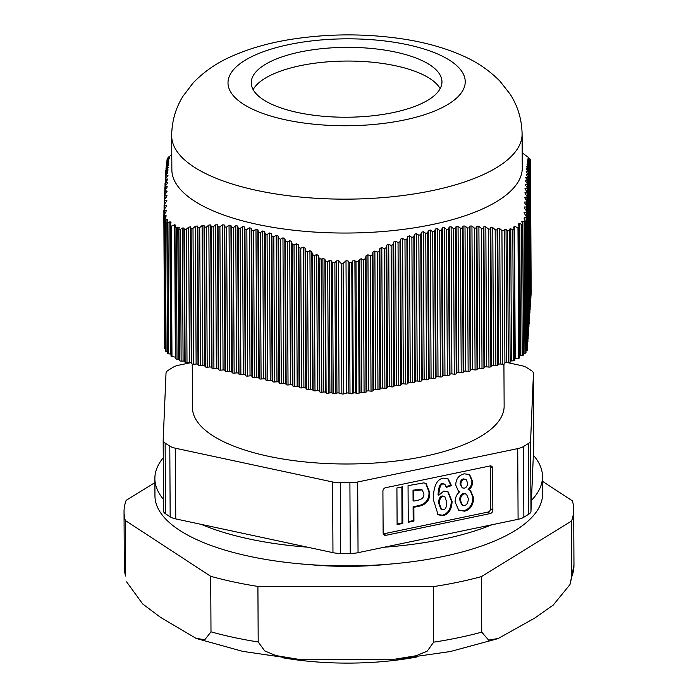 <?xml version="1.0" encoding="UTF-8"?>
<svg xmlns="http://www.w3.org/2000/svg" width="698" height="698" viewBox="0 0 698 698"><rect width="100%" height="100%" fill="white"/><g stroke="black" fill="none" stroke-linecap="round" stroke-linejoin="round"><path stroke-width="1.05" d="M190.824 362.69L178.897 365.176A15.504 5.68 179.7 0 0 173.139 367.253L168.218 370.289A15.504 5.68 179.7 0 0 166.019 373.125L163.175 440.246A15.504 5.68 179.7 0 0 163.175 440.342A15.504 5.68 179.7 0 0 165.138 443.09L169.797 446.135L170.172 516.825A15.504 5.68 -0.3 0 0 175.756 518.911L201.425 524.425A193.817 71.013 -0.3 0 0 307.295 547.145L332.963 552.659A15.504 5.68 -0.3 0 0 340.676 553.427L350.265 553.435A15.504 5.68 -0.3 0 0 358.048 552.685L384.179 547.232A193.817 71.013 -0.3 0 0 491.968 524.756L518.091 519.303A15.504 5.68 -0.3 0 0 523.858 517.235L528.779 514.199A15.504 5.68 -0.3 0 0 530.977 511.355L531.44 500.396A193.817 71.013 -0.3 0 0 542.494 476.568A193.817 71.013 -0.3 0 0 533.351 455.192L531.44 500.396M533.351 455.192L533.813 444.233A15.504 5.68 -0.3 0 0 533.813 444.137A15.504 5.68 -0.3 0 0 533.813 444.041M530.977 511.355L530.602 440.665L533.447 373.543L533.813 444.233M416.767 657.019A151.955 55.674 179.7 0 1 282.481 657.725M389.449 564.141A151.955 55.674 179.7 0 1 308.821 564.569M163.184 440.447L163.55 510.936A15.504 5.68 -0.3 0 0 163.55 511.032A15.504 5.68 -0.3 0 0 165.505 513.78L170.172 516.825M531.108 292.453A1.553 0.567 -0.3 0 0 531.169 292.288L530.48 159.345M530.908 295.42A1.553 0.567 -0.3 0 0 531.117 295.123L530.41 159.868M530.707 298.308A1.553 0.567 -0.3 0 0 530.916 298.02L530.201 160.505M530.506 301.204A1.553 0.567 -0.3 0 0 530.724 300.917L529.991 161.386M530.314 304.092A1.553 0.567 -0.3 0 0 530.524 303.805L529.782 162.521M530.114 306.989A1.553 0.567 -0.3 0 0 530.323 306.701L529.581 163.899M529.913 309.886A1.553 0.567 -0.3 0 0 530.131 309.589L529.372 165.548M529.721 312.774A1.553 0.567 -0.3 0 0 529.93 312.486L529.171 167.468M529.52 315.671A1.553 0.567 -0.3 0 0 529.73 315.383L528.971 169.658M529.32 318.558A1.553 0.567 -0.3 0 0 529.529 318.271L528.77 172.127M529.119 321.455A1.553 0.567 -0.3 0 0 529.337 321.167L528.569 174.875M528.927 324.352A1.553 0.567 -0.3 0 0 529.136 324.055L528.369 177.911M528.726 327.24A1.553 0.567 -0.3 0 0 528.936 326.952L528.177 181.218L527.688 181.349L527.697 184.159M528.526 330.137A1.553 0.567 -0.3 0 0 528.735 329.849L527.976 184.813L527.487 184.979L527.505 187.998M528.325 333.025A1.553 0.567 -0.3 0 0 528.543 332.737L527.784 188.678L527.295 188.896L527.313 192.107M528.133 335.921A1.553 0.567 -0.3 0 0 528.342 335.633L527.592 192.823L527.103 193.067L527.121 196.478M527.932 338.818A1.553 0.567 -0.3 0 0 528.142 338.521L527.4 197.22L526.92 197.508L526.938 201.111M527.732 341.706A1.553 0.567 -0.3 0 0 527.941 341.418L527.217 201.87L526.728 202.211L526.746 205.989M527.531 344.603A1.553 0.567 -0.3 0 0 527.749 344.315L527.025 206.774L526.536 207.149L526.562 211.11M527.322 347.508A1.553 0.567 -0.3 0 0 527.548 347.203L526.842 211.913L526.353 212.332L526.371 216.459M526.833 350.518A1.553 0.567 -0.3 0 0 527.33 350.091L526.641 217.261L526.135 217.706L526.833 350.518L525.995 350.797M524.94 353.258A1.553 0.567 -0.3 0 0 526.004 352.717L525.097 220.734L524.259 221.79L524.94 353.258L523.561 353.432L522.863 221.135L521.956 222.077L522.741 224.163L523.43 354.95A1.553 0.567 -0.3 0 1 522.191 355.518L520.429 355.657L519.74 223.482L518.509 223.945L518.989 227.138L518.78 227.792L517.977 227.749L518.658 358.231A1.553 0.567 -0.3 0 0 519.687 357.69A1.553 0.567 -0.3 0 0 519.67 357.62L518.78 227.792M519.678 355.806A1.553 0.567 179.7 0 1 520.429 355.657M518.658 358.231L515.203 358.702L514.513 226.361L513.545 227.216L514.138 229.529L514.827 360.247A1.553 0.567 -0.3 0 0 514.766 360.098M513.484 360.814L511.451 360.927L510.753 228.752L512.803 229.895L513.484 360.814A1.553 0.567 -0.3 0 0 514.827 360.247M510.142 361.389A1.553 0.567 179.7 0 1 511.451 360.927M508.292 362.751L506.739 362.637L506.041 229.52L507.594 230.802L508.292 362.751A1.553 0.567 -0.3 0 0 510.142 362.183A1.553 0.567 -0.3 0 0 510.142 362.175L509.453 230.75L510.142 362.183M504.907 363.117L504.2 229.406L504.907 363.117A1.553 0.567 179.7 0 1 506.739 362.637M502.63 364.243L500.44 364.007L499.733 228.612L501.932 230.584L502.63 364.243A1.553 0.567 -0.3 0 0 504.602 363.78M498.512 364.408L497.814 365.281L497.107 229.991L497.796 228.307L498.512 364.408A1.553 0.567 179.7 0 1 500.44 364.007M495.885 365.673L493.503 365.429L492.788 227.609L495.17 229.721L495.885 365.673A1.553 0.567 -0.3 0 0 497.814 365.281M491.575 365.822L490.877 366.694L490.162 229.119L490.851 227.365L491.575 365.822A1.553 0.567 179.7 0 1 493.503 365.429M488.949 367.087L486.567 366.843L485.834 226.833L488.225 228.918L488.949 367.087A1.553 0.567 -0.3 0 0 490.877 366.694M484.639 367.235L483.941 368.108L483.217 228.482L483.897 226.667L484.639 367.235A1.553 0.567 179.7 0 1 486.567 366.843M482.013 368.509L479.639 368.256L478.889 226.309L481.28 228.351L482.013 368.509A1.553 0.567 -0.3 0 0 483.941 368.108M477.702 368.649L477.013 369.521L476.272 228.098L476.952 226.204L477.702 368.649A1.553 0.567 179.7 0 1 479.639 368.256M475.076 369.923L472.703 369.67L471.944 226.03L474.335 228.028L475.076 369.923A1.553 0.567 -0.3 0 0 477.013 369.521M470.766 370.062L470.077 370.943L469.326 227.958L470.007 225.995L470.766 370.062A1.553 0.567 179.7 0 1 472.703 369.67M468.14 371.336L465.767 371.083L465.008 226.012L467.39 227.967L468.14 371.336A1.553 0.567 -0.3 0 0 470.077 370.943M463.83 371.476L463.14 372.357L462.381 228.089L463.071 226.056L463.83 371.476A1.553 0.567 179.7 0 1 465.767 371.083M461.204 372.749L458.83 372.496L458.062 226.265L460.444 228.176L461.204 372.749A1.553 0.567 -0.3 0 0 463.14 372.357M456.893 372.889L456.204 373.77L455.445 228.49L456.126 226.388L456.893 372.889A1.553 0.567 179.7 0 1 458.83 372.496M454.267 374.163L451.894 373.91L451.117 226.789L453.508 228.647L454.267 374.163A1.553 0.567 -0.3 0 0 456.204 373.77M449.957 374.311L449.268 375.184L448.5 229.162L449.189 226.99L449.957 374.311A1.553 0.567 179.7 0 1 451.894 373.91M447.331 375.576L444.958 375.332L444.181 227.6L446.563 229.398L447.331 375.576A1.553 0.567 -0.3 0 0 449.268 375.184M443.021 375.725L442.331 376.597L441.564 230.113L442.244 227.871L443.021 375.725A1.553 0.567 179.7 0 1 444.958 375.332M440.394 376.99L438.021 376.746L437.245 228.691L439.627 230.427L440.394 376.99A1.553 0.567 -0.3 0 0 442.331 376.597M436.084 377.138L435.395 378.011L434.627 231.352L435.308 229.04L436.084 377.138A1.553 0.567 179.7 0 1 438.021 376.746M433.458 378.403L431.085 378.159L430.308 230.061L432.69 231.745L433.458 378.403A1.553 0.567 -0.3 0 0 435.395 378.011M429.148 378.552L428.459 379.424L427.691 232.862L428.371 230.497L429.148 378.552A1.553 0.567 179.7 0 1 431.085 378.159M426.522 379.825L424.148 379.572L423.372 231.727L425.754 233.341L426.522 379.825A1.553 0.567 -0.3 0 0 428.459 379.424M422.211 379.965L421.522 380.846L420.754 234.668L421.444 232.233L422.211 379.965A1.553 0.567 179.7 0 1 424.148 379.572M419.585 381.239L417.212 380.986L416.444 233.664L418.826 235.217L419.585 381.239A1.553 0.567 -0.3 0 0 421.522 380.846M415.275 381.378L414.586 382.26L413.827 236.744L414.507 234.258L415.275 381.378A1.553 0.567 179.7 0 1 417.212 380.986M412.649 382.652L410.276 382.399L409.508 235.889L411.89 237.372L412.649 382.652A1.553 0.567 -0.3 0 0 414.586 382.26M408.339 382.792L407.649 383.673L406.89 239.1L407.58 236.561L408.339 382.792A1.553 0.567 179.7 0 1 410.276 382.399M405.721 384.066L403.339 383.813L402.58 238.393L404.962 239.807L405.721 384.066A1.553 0.567 -0.3 0 0 407.649 383.673M401.411 384.214L400.713 385.087L399.963 241.726L400.643 239.135L401.411 384.214A1.553 0.567 179.7 0 1 403.339 383.813M398.785 385.479L396.403 385.235L395.653 241.168L398.035 242.503L398.785 385.479A1.553 0.567 -0.3 0 0 400.713 385.087M394.475 385.628L393.777 386.5L393.035 244.614L393.716 241.988L394.475 385.628A1.553 0.567 179.7 0 1 396.403 385.235M391.848 386.893L389.467 386.648L388.725 244.195L391.107 245.469L391.848 386.893A1.553 0.567 -0.3 0 0 393.777 386.5M387.538 387.041L386.84 387.914L386.107 247.764L386.788 245.094L387.538 387.041A1.553 0.567 179.7 0 1 389.467 386.648M384.912 388.306L382.53 388.062L381.797 247.485L384.179 248.68L384.912 388.306A1.553 0.567 -0.3 0 0 386.84 387.914M380.602 388.454L379.913 389.327L379.189 251.158L379.869 248.453L380.602 388.454A1.553 0.567 179.7 0 1 382.53 388.062M377.976 389.728L375.603 389.475L374.87 251.027L377.252 252.144L377.976 389.728A1.553 0.567 -0.3 0 0 379.913 389.327M373.666 389.868L372.976 390.749L372.261 254.787L372.941 252.048L373.666 389.868A1.553 0.567 179.7 0 1 375.603 389.475M371.039 391.142L368.666 390.889L367.951 254.796L370.333 255.843L371.039 391.142A1.553 0.567 -0.3 0 0 372.976 390.749M366.729 391.281L366.04 392.154L365.342 258.626L366.022 255.887L366.729 391.281A1.553 0.567 179.7 0 1 368.666 390.889M364.086 392.546L361.834 392.293L361.136 258.766L363.396 259.735L364.086 392.546A1.553 0.567 -0.3 0 0 366.04 392.154M360.02 392.564L359.06 393.192L358.371 261.497L359.322 259.525L360.02 392.564A1.553 0.567 179.7 0 1 361.834 392.293M356.678 393.349L355.587 393L354.889 260.694L355.989 261.872L356.678 393.349A1.553 0.567 -0.3 0 0 359.06 393.192M353.284 393.105L352.429 393.559L351.748 262.413L352.595 260.965L353.284 393.105A1.553 0.567 179.7 0 1 355.587 393M350.003 393.628L348.808 393.14L348.11 260.956L349.314 262.561L350.003 393.628A1.553 0.567 -0.3 0 0 352.429 393.559M346.705 393.07L343.782 393.899L343.102 263.416L346.007 260.729L346.705 393.07A1.553 0.567 179.7 0 1 348.808 393.14M341.846 393.89L339.045 393.035L338.347 260.694L341.156 263.408L341.846 393.89A1.553 0.567 -0.3 0 0 343.782 393.899M336.933 393.079L335.537 393.611L334.848 262.666L336.244 260.904L336.933 393.079A1.553 0.567 179.7 0 1 339.045 393.035M333.208 393.567L331.943 392.983L331.253 260.808L332.518 262.64L333.208 393.567A1.553 0.567 -0.3 0 0 335.537 393.611M329.918 392.852L328.374 393.201L327.685 261.741L329.229 260.511L329.918 392.852A1.553 0.567 179.7 0 1 331.943 392.983M326.106 392.904L325.591 392.363L324.902 259.237L325.408 260.956L326.106 392.904A1.553 0.567 -0.3 0 0 328.374 393.201M323.584 392.023L321.857 392.267L321.159 259.272L322.877 258.312L323.584 392.023A1.553 0.567 179.7 0 1 325.591 392.363M319.797 391.875L319.274 391.063L318.567 255.669L319.099 258.216L319.797 391.875A1.553 0.567 -0.3 0 0 321.857 392.267M317.398 390.653L314.99 390.88L314.283 255.581L316.683 254.552L317.398 390.653A1.553 0.567 179.7 0 1 319.274 391.063M313.105 390.461L312.538 389.58L311.814 251.769L312.399 254.508L313.105 390.461A1.553 0.567 -0.3 0 0 314.99 390.88M310.662 389.17L308.254 389.397L307.53 251.821L309.929 250.722L310.662 389.17A1.553 0.567 179.7 0 1 312.538 389.58M306.37 388.987L305.803 388.105L305.07 248.104L305.645 250.809L306.37 388.987A1.553 0.567 -0.3 0 0 308.254 389.397M303.918 387.695L301.51 387.922L300.786 248.296L303.185 247.118L303.918 387.695A1.553 0.567 179.7 0 1 305.803 388.105M299.634 387.512L299.067 386.622L298.316 244.675L298.901 247.354L299.634 387.512A1.553 0.567 -0.3 0 0 301.51 387.922M297.182 386.212L294.774 386.439L294.033 245.015L296.441 243.768L297.182 386.212A1.553 0.567 179.7 0 1 299.067 386.622M292.898 386.029L292.322 385.148L291.572 241.508L292.157 244.143L292.898 386.029A1.553 0.567 -0.3 0 0 294.774 386.439M290.447 384.738L288.038 384.964L287.288 241.988L289.696 240.67L290.447 384.738A1.553 0.567 179.7 0 1 292.322 385.148M286.163 384.554L285.587 383.673L284.828 238.594L285.412 241.185L286.163 384.554A1.553 0.567 -0.3 0 0 288.038 384.964M283.711 383.254L281.303 383.481L280.544 239.222L282.952 237.835L283.711 383.254A1.553 0.567 179.7 0 1 285.587 383.673M279.418 383.071L278.851 382.19L278.083 235.959L278.668 238.498L279.418 383.071A1.553 0.567 -0.3 0 0 281.303 383.481M276.975 381.78L274.567 382.007L273.799 236.727L276.207 235.27L276.975 381.78A1.553 0.567 179.7 0 1 278.851 382.19M272.682 381.597L272.115 380.715L271.339 233.594L271.923 236.081L272.682 381.597A1.553 0.567 -0.3 0 0 274.567 382.007M270.231 380.297L267.823 380.532L267.064 234.511L269.463 232.984L270.231 380.297A1.553 0.567 179.7 0 1 272.115 380.715M265.947 380.113L265.38 379.232L264.603 231.5L265.179 233.935L265.947 380.113A1.553 0.567 -0.3 0 0 267.823 380.532M263.495 378.822L261.087 379.049L260.319 232.565L262.718 230.968L263.495 378.822A1.553 0.567 179.7 0 1 265.38 379.232M259.211 378.639L258.635 377.758L257.867 229.703L258.443 232.076L259.211 378.639A1.553 0.567 -0.3 0 0 261.087 379.049M256.759 377.339L254.351 377.574L253.583 230.907L255.983 229.249L256.759 377.339A1.553 0.567 179.7 0 1 258.635 377.758M252.475 377.156L251.899 376.274L251.123 228.185L251.708 230.497L252.475 377.156A1.553 0.567 -0.3 0 0 254.351 377.574M250.024 375.864L247.616 376.091L246.848 229.529L249.247 227.81L250.024 375.864A1.553 0.567 179.7 0 1 251.899 376.274M245.731 375.681L245.164 374.8L244.387 226.946L244.963 229.197L245.731 375.681A1.553 0.567 -0.3 0 0 247.616 376.091M243.288 374.39L240.88 374.617L240.112 228.438L242.511 226.658L243.288 374.39A1.553 0.567 179.7 0 1 245.164 374.8M238.995 374.198L238.428 373.317L237.652 226.004L238.236 228.176L238.995 374.198A1.553 0.567 -0.3 0 0 240.88 374.617M236.543 372.906L234.135 373.133L233.376 227.618L235.776 225.786L236.543 372.906A1.553 0.567 179.7 0 1 238.428 373.317M232.26 372.723L231.692 371.842L230.925 225.332L231.5 227.443L232.26 372.723A1.553 0.567 -0.3 0 0 234.135 373.133M229.808 371.432L227.4 371.659L226.641 227.086L229.04 225.192L229.808 371.432A1.553 0.567 179.7 0 1 231.692 371.842M225.524 371.24L224.948 370.359L224.189 224.939L224.765 226.981L225.524 371.24A1.553 0.567 -0.3 0 0 227.4 371.659M223.072 369.949L220.664 370.176L219.914 226.815L222.313 224.878L223.072 369.949A1.553 0.567 179.7 0 1 224.948 370.359M218.788 369.766L218.212 368.884L217.462 224.817L218.038 226.789L218.788 369.766A1.553 0.567 -0.3 0 0 220.664 370.176M216.336 368.474L213.928 368.701L213.187 226.815L215.586 224.835L216.336 368.474A1.553 0.567 179.7 0 1 218.212 368.884M212.044 368.291L211.477 367.41L210.726 224.957L211.311 226.859L212.044 368.291A1.553 0.567 -0.3 0 0 213.928 368.701M209.601 366.991L207.193 367.218L206.451 227.068L208.85 225.044L209.601 366.991A1.553 0.567 179.7 0 1 211.477 367.41M205.308 366.808L204.741 365.926L203.999 225.358L204.575 227.182L205.308 366.808A1.553 0.567 -0.3 0 0 207.193 367.218M202.856 365.516L200.448 365.743L199.724 227.565L202.123 225.506L202.856 365.516A1.553 0.567 179.7 0 1 204.741 365.926M198.572 365.333L198.005 364.452L197.272 225.995L197.848 227.749L198.572 365.333A1.553 0.567 -0.3 0 0 200.448 365.743M196.121 364.033L193.712 364.26L193.006 228.307L195.396 226.222L196.121 364.033A1.553 0.567 179.7 0 1 198.005 364.452M191.837 363.85L191.261 362.969L190.554 226.876L191.13 228.56L191.837 363.85A1.553 0.567 -0.3 0 0 193.712 364.26M189.385 362.559L187.003 362.786L186.296 229.258L188.678 227.164L189.385 362.559A1.553 0.567 179.7 0 1 191.261 362.969M186.296 229.258L184.42 229.555L185.118 362.367A1.553 0.567 -0.3 0 0 187.003 362.786M185.118 362.367L184.604 361.52L183.906 227.993L184.42 229.555M183.077 361.084L181.122 361.093L180.433 229.398L182.379 228.037L183.077 361.084A1.553 0.567 179.7 0 1 184.604 361.52M178.906 229.459L179.595 360.421A1.553 0.567 -0.3 0 0 179.561 360.534A1.553 0.567 -0.3 0 0 181.122 361.093M178.496 359.226L177.013 359.182L176.324 228.028L177.807 227.086L178.496 359.226A1.553 0.567 179.7 0 1 179.552 359.418M175.669 358.44A1.553 0.567 -0.3 0 0 175.591 358.624A1.553 0.567 -0.3 0 0 177.013 359.182M175.364 357.114L171.97 356.617L171.289 226.135L174.666 224.773L175.364 357.114A1.553 0.567 179.7 0 1 175.582 357.158M170.364 225.934L171.045 355.989A1.553 0.567 -0.3 0 0 171.019 356.093A1.553 0.567 -0.3 0 0 171.97 356.617M170.556 354.017L168.628 353.842L167.939 222.906L169.867 221.842L170.556 354.017A1.553 0.567 179.7 0 1 171.01 354.087M167.581 353.083A1.553 0.567 -0.3 0 0 167.468 353.301A1.553 0.567 -0.3 0 0 168.628 353.842M167.459 351.635L166.089 351.364L165.4 219.905L164.597 219.556L166.019 216.93L165.836 215.534L165.845 217.2M164.597 219.556L165.286 350.867A1.553 0.567 -0.3 0 0 166.089 351.364M165.278 348.869L164.414 215.822L163.847 215.446L164.545 348.381A1.553 0.567 -0.3 0 0 165.112 348.817M253.147 89.632A95.356 34.935 179.7 0 1 265.327 78.141A95.356 34.935 179.7 0 1 363.257 61.511A95.356 34.935 179.7 0 1 440.15 88.655M519.74 223.482L521.502 224.451L522.191 355.518M522.593 223.561L521.502 224.451M521.807 221.475L521.956 222.077M522.863 221.135L524.259 221.79M525.097 220.734L524.102 218.771L524.39 217.575L524.102 218.771M524.399 219.355L524.39 217.575L526.135 217.706L526.205 216.179L524.495 213.667L524.547 212.157L524.058 212.585M524.556 213.754L524.547 212.157L526.353 212.332L526.405 210.857L524.678 208.353L524.73 206.905L524.242 207.297M524.739 208.44L524.73 206.905L526.536 207.149L526.589 205.744L524.861 203.266L524.913 201.897L524.434 202.246M524.922 203.354L524.913 201.897L526.728 202.211L526.781 200.876L525.053 198.433L525.105 197.124L524.617 197.438M525.114 198.52L525.105 197.124L526.92 197.508L526.973 196.251L525.245 193.843L525.297 192.613L524.809 192.884M525.306 193.931L525.297 192.613L527.103 193.067L527.156 191.88L525.437 189.524L525.489 188.364L525.001 188.591M525.489 189.603L525.489 188.364L527.295 188.896L527.348 187.771L525.629 185.467L525.681 184.385L525.193 184.569M525.69 185.546L525.681 184.385L527.487 184.979L527.548 183.94L525.821 181.689L525.873 180.677L525.385 180.826M525.882 181.768L525.873 180.677L527.688 181.349L527.74 180.381L526.013 178.182L526.065 177.257L525.577 177.362M526.074 178.26L526.065 177.257L527.88 177.99L527.897 180.599M527.932 177.109L527.88 177.99L527.932 177.109L526.213 174.962L526.266 174.116L526.213 174.962M526.275 175.041L526.266 174.116L528.081 174.919L528.089 177.309M528.133 174.116L528.081 174.919L528.133 174.116L526.405 172.031L526.466 171.263L526.405 172.031M526.466 172.109L526.466 171.263L528.281 172.127L528.29 174.308M528.334 171.403L528.281 172.127L526.606 169.387M526.667 169.457L526.667 168.698L528.482 169.614L528.491 171.595M528.534 168.968L528.482 169.614L526.807 167.023M526.868 167.092L526.868 166.412L528.683 167.389L528.691 169.152M528.735 166.813L527.016 164.937M527.069 165.007L527.069 164.405L528.883 165.435L528.892 166.997M528.936 164.937L527.217 163.131M527.278 163.192L527.278 162.678L529.084 163.751L529.093 165.112M529.145 163.332L527.426 161.596M527.479 161.657L529.293 162.337L529.302 163.498M529.354 161.988L527.627 160.322M527.688 160.383L529.503 161.177L529.503 162.145M529.555 160.898L527.836 159.301M527.897 159.362L529.712 160.261L529.712 161.046M529.765 160.051L528.046 158.533M528.107 158.586L529.922 159.589L529.922 160.191M529.913 158.856L528.482 157.722M528.307 157.582L529.354 158.411M528.944 157.844L526.554 156.029M526.667 156.125L527.452 156.718M522.191 152.818L527.566 156.806M169.239 156.544L168.192 157.347M168.113 157.617L169.806 156.273M169.745 156.317L167.948 157.757M167.886 158.228L169.597 156.806M169.535 156.858L167.738 158.359M167.677 159.065L169.387 157.573M169.326 157.626L167.529 159.205M167.476 160.156L167.468 159.484L169.178 158.594M169.117 158.647L167.319 160.296M167.267 161.491L167.258 160.645L168.968 159.868M168.907 159.921L167.11 161.639M167.058 163.096L167.058 162.058L168.768 161.395M168.707 161.456L166.909 163.245M166.857 164.964L166.848 163.742L168.558 162.73L168.558 163.201M168.506 163.262L166.7 165.129M166.656 167.11L166.648 165.696L168.358 164.737L168.358 165.286M168.297 165.347L166.499 167.276M166.456 169.535L166.447 167.93L168.157 167.023L168.157 167.642M168.096 167.712L166.246 170.434L166.299 169.71M166.255 172.24L166.246 170.434L167.956 169.588L167.956 170.286M167.895 170.356L166.045 173.226L166.098 172.423M166.054 175.233L166.045 173.226L167.756 172.441L167.756 173.217M167.703 173.296L167.756 172.441L165.417 176.245L165.435 179.063M165.862 178.505L165.845 176.297L167.555 175.582L167.564 176.437M165.662 182.056L165.705 178.697L167.991 175.652M165.47 185.886L165.513 182.248L167.311 180.014L167.363 179.002L165.225 179.561L165.243 182.632M167.79 179.116L167.372 179.936M165.278 189.987L165.321 186.087L167.119 183.792L167.171 182.71L165.025 183.155L165.042 186.471M167.599 182.859L167.171 182.71L167.171 183.714M165.086 194.349L165.129 190.188L166.927 187.849L166.979 186.689L164.833 187.029L164.85 190.589M167.407 186.881L166.979 186.689L166.979 187.771M164.903 198.974L164.937 194.559L166.735 192.168L166.787 190.938L164.641 191.165L164.667 194.969M167.215 191.165L166.787 190.938L166.787 192.09M164.711 203.842L164.745 199.183L166.543 196.757L166.595 195.449L164.449 195.571L164.475 199.602M167.023 195.719L166.595 195.449L166.604 196.679M164.527 208.955L164.562 204.052L166.351 201.591L166.403 200.221L164.266 200.23L164.283 204.488M166.839 200.527L166.403 200.221L166.412 201.513M164.344 214.295L164.37 209.173L166.168 206.678L166.22 205.229L164.074 205.133L164.1 209.609M166.648 205.578L166.22 205.229L166.229 206.591M166.403 215.926L164.414 215.822L164.327 214.312L165.984 211.991L166.037 210.482L163.89 210.281L163.917 215.089M166.464 210.857L166.037 210.482L166.037 211.904M165.4 219.905L166.979 219.338L166.988 221.92M166.979 219.338L167.66 220.21L167.773 219.704M167.66 220.21L166.892 222.165L167.939 222.906M167.468 353.301L166.892 222.165M169.867 221.842L171.027 222.095M171.001 222.322L170.356 225.515L171.289 226.135M171.019 356.093L170.356 225.515M174.666 224.773L175.617 225.201M175.538 225.637L174.98 227.382L176.324 228.028M175.591 358.624L174.98 227.382M177.807 227.086L179.22 227.321M179.194 227.592L178.906 228.953L180.433 229.398M179.561 360.534L178.906 228.953M183.906 227.993L182.379 228.037M190.554 226.876L188.678 227.164M193.006 228.307L191.13 228.56M197.272 225.995L195.396 226.222M199.724 227.565L197.848 227.749M203.999 225.358L202.123 225.506M206.451 227.068L204.575 227.182M210.726 224.957L208.85 225.044M213.187 226.815L211.311 226.859M217.462 224.817L215.586 224.835M219.914 226.815L218.038 226.789M224.189 224.939L222.313 224.878M226.641 227.086L224.765 226.981M230.925 225.332L229.04 225.192M233.376 227.618L231.5 227.443M237.652 226.004L235.776 225.786M240.112 228.438L238.236 228.176M244.387 226.946L242.511 226.658M246.848 229.529L244.963 229.197M251.123 228.185L249.247 227.81M253.583 230.907L251.708 230.497M257.867 229.703L255.983 229.249M260.319 232.565L258.443 232.076M264.603 231.5L262.718 230.968M267.064 234.511L265.179 233.935M271.339 233.594L269.463 232.984M273.799 236.727L271.923 236.081M278.083 235.959L276.207 235.27M280.544 239.222L278.668 238.498M284.828 238.594L282.952 237.835M287.288 241.988L285.412 241.185M291.572 241.508L289.696 240.67M294.033 245.015L292.157 244.143M298.316 244.675L296.441 243.768M300.786 248.296L298.901 247.354M305.07 248.104L303.185 247.118M307.53 251.821L305.645 250.809M311.814 251.769L309.929 250.722M314.283 255.581L312.399 254.508M318.567 255.669L316.683 254.552M321.159 259.272L319.099 258.216M324.902 259.237L322.877 258.312M327.685 261.741L325.408 260.956M331.253 260.808L329.229 260.511M334.848 262.666L332.518 262.64M338.347 260.694L336.244 260.904M343.102 263.416L341.156 263.408M348.11 260.956L346.007 260.729M351.748 262.413L349.314 262.561M354.889 260.694L352.595 260.965M358.371 261.497L355.989 261.872M361.136 258.766L359.322 259.525M365.342 258.626L363.396 259.735M367.951 254.796L366.022 255.887M372.261 254.787L370.333 255.843M374.87 251.027L372.941 252.048M379.189 251.158L377.252 252.144M381.797 247.485L379.869 248.453M386.107 247.764L384.179 248.68M388.725 244.195L386.788 245.094M393.035 244.614L391.107 245.469M395.653 241.168L393.716 241.988M399.963 241.726L398.035 242.503M402.58 238.393L400.643 239.135M406.89 239.1L404.962 239.807M409.508 235.889L407.58 236.561M413.827 236.744L411.89 237.372M416.444 233.664L414.507 234.258M420.754 234.668L418.826 235.217M423.372 231.727L421.444 232.233M427.691 232.862L425.754 233.341M430.308 230.061L428.371 230.497M434.627 231.352L432.69 231.745M437.245 228.691L435.308 229.04M441.564 230.113L439.627 230.427M444.181 227.6L442.244 227.871M448.5 229.162L446.563 229.398M451.117 226.789L449.189 226.99M455.445 228.49L453.508 228.647M458.062 226.265L456.126 226.388M462.381 228.089L460.444 228.176M465.008 226.012L463.071 226.056M469.326 227.958L467.39 227.967M471.944 226.03L470.007 225.995M476.272 228.098L474.335 228.028M478.889 226.309L476.952 226.204M483.217 228.482L481.28 228.351M485.834 226.833L483.897 226.667M490.162 229.119L488.225 228.918M492.788 227.609L490.851 227.365M497.107 229.991L495.17 229.721M499.733 228.612L497.796 228.307M503.904 230.785L501.932 230.584M506.041 229.52L504.2 229.406M507.594 230.802L509.453 230.733M509.453 230.706L509.418 229.162L510.753 228.752M514.086 229.153L512.803 229.895M514.513 226.361L517.977 227.749M522.095 134.033L522.27 167.93A175.207 64.19 179.7 0 1 496.548 201.652A175.207 64.19 179.7 0 1 299.756 230.872A175.207 64.19 179.7 0 1 171.856 169.771L171.682 135.866A175.207 64.19 179.7 0 0 255.503 190.135A175.207 64.19 179.7 0 0 432.725 190.519A175.207 64.19 179.7 0 0 522.095 134.033C521.807 119.402 517.837 106.122 510.177 94.213L500.021 81.256C489.193 70.28 476.586 61.703 462.207 55.535C444.609 47.804 424.803 42.273 402.807 38.948C364.845 33.312 326.943 33.556 289.112 39.681C267.561 43.232 248.165 48.895 230.925 56.66C216.432 63.038 203.781 71.85 192.98 83.106L183.007 96.211C175.582 108.138 171.804 121.356 171.682 135.866M265.257 64.434A95.356 34.935 179.7 0 1 372.357 48.537A95.356 34.935 179.7 0 1 441.965 81.788A95.356 34.935 179.7 0 1 346.793 117.229A95.356 34.935 179.7 0 1 251.254 82.792A95.356 34.935 179.7 0 1 265.257 64.434M402.798 523.43L397.11 524.617L396.918 487.972L402.606 486.785L402.798 523.43L402.039 522.942L397.11 523.971M401.856 486.942L402.039 522.942M413.818 501.085L416.959 500.431C421.976 499.576 424.279 497.351 423.852 493.765L422.168 489.917L413.766 490.668L413.015 490.171L413.068 500.597L413.818 501.085L413.766 490.668M422.168 489.917L421.418 489.42L413.015 490.171M413.923 521.109L408.243 522.296L408.051 485.651L423.904 482.859L426.146 483.688L429.724 492.456C430.116 500.396 426.068 505.082 417.579 506.512L413.853 507.289L413.923 521.109L413.172 520.621L408.234 521.65M413.853 507.289L413.103 506.792L413.172 520.621M425.763 483.461L428.973 491.959C429.357 499.899 425.309 504.584 416.828 506.015L413.103 506.792M443.343 509.767C445.507 509.453 446.659 507.036 446.799 502.534L444.905 496.758L443.003 496.435C440.735 496.915 439.513 499.253 439.339 503.459L441.52 509.427L443.343 509.767M444.905 496.758L442.253 495.938C439.984 496.418 438.763 498.765 438.588 502.961L440.761 508.929L441.52 509.427M451.484 485.599L446.266 487.431L444.896 484.229L443.16 483.993C440.743 483.801 439.295 487.544 438.815 495.222L443.815 491.087L448.099 491.863L452.103 501.365C451.702 509.461 448.701 514.217 443.108 515.656L438.135 514.819L433.222 499.218C433.563 486.122 436.965 479.107 443.422 478.156L448.142 478.889L451.484 485.599L450.734 485.11L446.162 486.707M447.758 478.662L450.734 485.11M447.715 491.636L451.353 500.876C450.952 508.964 447.95 513.728 442.358 515.159L437.768 514.557M438.815 495.222L438.056 494.725C438.536 487.047 439.984 483.304 442.401 483.496L444.896 484.229M464.231 488.172C466.343 487.684 467.477 485.974 467.608 483.033L466.229 479.7L464.266 479.386C462.12 479.936 460.977 481.62 460.855 484.447L462.233 487.867L464.231 488.172M466.229 479.7L463.507 478.898C461.361 479.439 460.226 481.123 460.095 483.95L462.233 487.867M464.449 505.544C466.857 505.047 468.14 502.752 468.306 498.642L466.491 494.175L464.336 493.809C461.919 494.489 460.61 496.627 460.427 500.23L462.355 505.169L464.449 505.544M466.491 494.175L463.585 493.32C461.16 494.001 459.86 496.138 459.668 499.742L461.605 504.68L462.355 505.169M459.764 491.732L458.394 491.078L455.724 485.031C455.934 478.959 458.752 475.233 464.179 473.829L469.562 474.483L472.677 481.437C472.598 485.11 471.316 487.919 468.829 489.848L470.583 490.659L473.672 497.927C473.296 505.265 470.269 509.68 464.589 511.172L458.76 510.29L455.122 502.028C455.157 497.534 456.701 494.105 459.764 491.732L458.028 490.816M470.199 490.424L472.921 497.438C472.546 504.767 469.518 509.182 463.838 510.683L458.394 510.037M468.829 489.848L468.07 489.35C470.557 487.422 471.839 484.621 471.918 480.948L469.178 474.256M383.281 533.9A3.097 2.522 123.2 0 0 383.595 533.848L487.902 512.096A3.097 2.522 123.2 0 0 490.598 508.65L490.38 466.814A3.097 2.522 123.2 0 0 490.232 465.924M490.38 466.814L492.64 468.288A3.097 2.522 123.2 0 0 491.628 466.255A3.097 2.522 123.2 0 0 489.917 465.967L385.61 487.719A3.097 2.522 123.2 0 0 382.914 491.174L383.132 533.01A3.097 2.522 123.2 0 0 384.144 535.043A3.097 2.522 123.2 0 0 385.854 535.331L383.595 533.848M487.902 512.096L490.162 513.58A3.097 2.522 123.2 0 0 492.858 510.125L490.598 508.65M492.64 468.288L492.858 510.125M490.162 513.58L385.854 535.331M533.813 444.137L533.447 373.447A15.504 5.68 179.7 0 0 531.483 370.699L526.824 367.654A15.504 5.68 179.7 0 0 521.231 365.569L507.996 362.724M530.602 440.665A15.504 5.68 179.7 0 1 528.403 443.5L528.779 514.199M523.858 517.235L523.483 446.537L528.403 443.5M523.483 446.537A15.504 5.68 179.7 0 1 517.724 448.613L518.091 519.303M358.048 552.685L357.681 481.995A15.504 5.68 179.7 0 1 349.899 482.746L350.265 553.435M340.676 553.427L340.31 482.737L349.899 482.746M340.31 482.737A15.504 5.68 179.7 0 1 332.588 481.96L332.963 552.659M175.756 518.911L175.39 448.221A15.504 5.68 179.7 0 1 169.797 446.135M503.921 364.164L504.139 406.079A155.828 57.088 179.7 0 1 348.607 463.987A155.828 57.088 179.7 0 1 192.482 407.711L192.255 364.12M357.681 481.995L517.724 448.613M491.968 524.756L384.179 547.232M175.39 448.221L332.588 481.96M307.295 547.145L201.425 524.425M163.271 457.748A193.817 71.013 -0.3 0 0 154.869 478.601A193.817 71.013 -0.3 0 0 163.489 499.367M542.494 476.568L542.582 493.887A193.817 71.013 179.7 0 1 349.14 565.904A193.817 71.013 179.7 0 1 154.956 495.912L154.869 478.601M154.886 482.623L126.172 500.344A224.826 82.373 179.7 0 0 124.035 511.861L124.323 567.404A224.826 82.373 179.7 0 0 125.614 576.042L124.323 567.404M542.52 481.341L572.386 500.859A224.826 82.373 179.7 0 1 573.677 509.505A224.826 82.373 179.7 0 1 571.54 521.013L481.445 576.6A224.826 82.373 179.7 0 1 433.379 586.625L257.911 586.425A224.826 82.373 179.7 0 1 210.7 576.286L125.317 520.499A224.826 82.373 179.7 0 1 124.035 511.861M571.54 521.013L571.828 576.557L569.987 584.558L553.235 605.07L534.685 618.105L498.285 638.461L488.644 640.118L481.733 632.144A224.826 82.373 179.7 0 1 433.676 642.169L427.202 651.147L416.104 655.754L392.721 659.54L299.102 659.409L275.806 655.562L264.725 650.929L258.199 641.968A224.826 82.373 179.7 0 1 210.997 631.838L204.776 639.769L195.902 638.269L160.636 617.433L142.645 603.936L126.635 581.879M433.379 586.625L433.676 642.169M481.445 576.6L481.733 632.144M210.7 576.286L210.997 631.838M257.911 586.425L258.199 641.968M125.317 520.499L125.614 576.042M284.74 119.646A118.616 43.459 179.7 0 1 289.906 44.375A118.616 43.459 179.7 0 1 465.191 82.844A118.616 43.459 179.7 0 1 284.74 119.646M416.531 490.092L415.772 489.595M417.579 506.512L416.828 506.015M429.724 492.456L428.973 491.959M443.003 496.435L442.253 495.938M439.339 503.459L438.588 502.961M443.108 515.656L442.358 515.159M452.103 501.365L451.353 500.876M443.16 483.993L442.401 483.496M464.266 479.386L463.507 478.898M460.855 484.447L460.095 483.95M464.336 493.809L463.585 493.32M460.427 500.23L459.668 499.742M464.589 511.172L463.838 510.683M473.672 497.927L472.921 497.438M472.677 481.437L471.918 480.948M165.505 513.78L165.138 443.09M573.677 509.505L573.965 565.048A224.826 82.373 179.7 0 1 571.828 576.557M171.778 154.651L170.382 155.689M519.007 227.26L519.687 357.69M165.627 175.774L165.618 173.209M165.827 172.764L165.819 170.46M166.028 170.042L166.019 167.982M166.229 167.599L166.22 165.792M166.429 165.435L166.421 163.873M166.63 163.541L166.63 162.224M166.839 161.919L166.831 160.837M167.04 160.557L167.04 159.702M167.25 159.458L167.25 158.821M163.55 511.032L163.175 440.342M573.965 565.048L569.996 584.566M496.924 638.923L450.158 651.566L396.796 659.174M295.036 659.034L242.651 651.347L197.115 638.696"/></g></svg>
